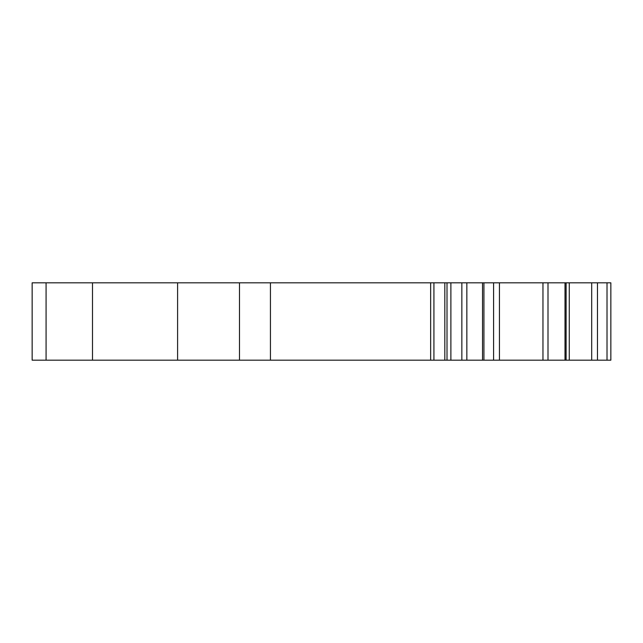 <?xml version="1.0" encoding="UTF-8"?>
<svg xmlns="http://www.w3.org/2000/svg" width="643" height="643" viewBox="0 0 643 643"><rect width="100%" height="100%" fill="white"/><g stroke="black" fill="none" stroke-linecap="round" stroke-linejoin="round"><path stroke-width="0.96" d="M610.85 360.184L610.85 282.816L565.004 282.816L565.028 360.184L610.85 360.184L610.85 282.816L610.85 331.555M610.85 282.816L610.85 311.445M547.997 360.184L565.004 360.184L565.004 282.816L270.438 282.816L270.438 360.184L547.997 360.184L547.997 282.816M92.496 360.184L92.496 282.816L46.079 282.816L46.079 360.184L46.079 282.816L32.15 282.816L32.15 360.184L270.438 360.184M92.496 282.816L270.438 282.816M450.888 360.184L450.888 282.816M239.493 360.184L239.493 282.816M542.965 360.184L542.965 282.816M493.591 360.184L493.591 282.816M499.434 360.184L499.434 282.816M607.016 360.184L607.016 282.816M597.468 360.184L597.468 282.816M591.689 360.184L591.689 282.816M569.28 360.184L569.28 282.816M566.105 360.184L566.105 282.816M482.531 360.184L482.531 282.816M466.85 360.184L466.85 282.816M461.851 360.184L461.851 282.816M447.006 360.184L447.006 282.816M444.819 360.184L444.819 282.816M433.929 360.184L433.929 282.816M430.649 360.184L430.649 282.816M177.597 360.184L177.597 282.816M483.93 360.184L483.93 282.816"/></g></svg>
